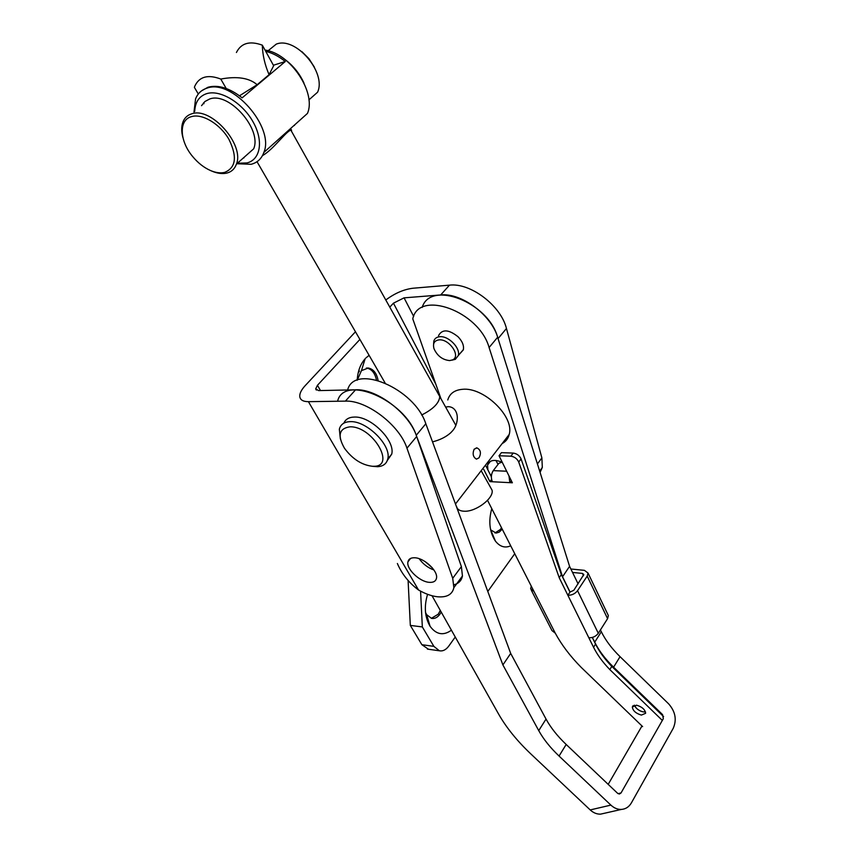 <?xml version="1.0" encoding="UTF-8"?>
<svg xmlns="http://www.w3.org/2000/svg" width="857" height="857" viewBox="0 0 857 857"><rect width="100%" height="100%" fill="white"/><g stroke="black" fill="none" stroke-linecap="round" stroke-linejoin="round"><path stroke-width="1.29" d="M365.125 358.762C360.347 364.214 357.712 371.37 357.198 380.251L361.45 370.642L365.125 358.762M491.779 508.64C488.297 521.227 489.508 532.047 495.421 541.11C499.931 546.755 505.03 548.319 510.718 545.802M490.622 529.84L496.149 533.075L499.213 532.143L502.223 529.144M427.579 594.308C423.936 606.435 424.761 617.094 430.075 626.285C436.256 634.641 443.369 635.948 451.425 630.195M425.533 612.509L426.657 614.683L431.574 618.39C434.617 618.915 437.349 617.576 439.791 614.383L441.205 612.037M308.413 401.665L345.392 401.13C366.635 400.005 399.641 425.211 406.957 448.19L452.721 578.304L453.856 587.656C452.325 594.544 446.872 597.586 437.531 596.783C431.542 596.086 425.211 593.826 418.537 590.002L308.413 401.665C303.174 401.644 300.293 399.973 299.779 396.652C299.511 393.524 301.332 389.828 305.231 385.596L355.462 331.777M316.34 390.064L315.676 388.917L318.611 390.599L355.559 389.806C376.791 388.521 409.55 413.524 416.673 436.492L461.387 566.606L462.448 575.979C461.569 580.51 458.763 583.446 454.039 584.774M415.024 557.789C424.59 558.196 438.27 571.255 436.481 578.218C435.795 581.282 433.363 582.653 429.186 582.332C419.555 581.742 406.111 568.823 407.932 561.838C408.618 558.903 410.974 557.553 415.024 557.789M491.082 531.801L491.661 532.176M494.95 532.958L500.402 529.476L501.495 527.708M426.004 615.69L427.322 616.933M431.35 618.336L438.248 614.201L440.305 610.43M359.49 371.102L358.183 372.816M457.842 510.397L458.195 509.326M369.11 355.344L365.885 357.958M435.677 383.915L393.449 303.174L389.774 307.138M359.897 339.436L317.454 385.286L315.676 388.917M420.583 591.148L422.33 626.938L433.867 646.36L439.384 650.784C442.844 651.406 445.961 649.852 448.757 646.114L455.26 637.019M487.794 591.459L514.757 553.718M408.114 580.832L410.321 625.406L421.88 644.7L428.511 649.252M376.437 379.951C374.98 373.074 371.756 369.11 366.764 368.071L366.378 368.039M410.321 625.406L422.33 626.938M378.076 380.39C376.716 373.245 373.47 369.121 368.328 368.017L361.45 370.642M397.369 563.499C401.837 573.954 408.896 582.792 418.537 590.002M433.942 569.991C427.847 567.763 422.93 564.002 419.18 558.7M393.449 303.174L404.065 297.85L440.68 294.958C461.73 292.473 492.421 315.805 498.046 338.601M385.789 300.004C394.713 293.308 403.754 289.387 412.924 288.241L449.475 285.156L440.68 294.958M540.071 472.368L542.32 467.44L541.881 457.906L506.455 328.488C500.981 305.713 470.504 282.553 449.475 285.156M432.249 567.763L425.254 561.689M634.341 705.161L636.494 708.343C639.558 711.031 642.557 712.221 645.492 711.921L643.232 711.899C638.829 710.753 635.862 708.514 634.341 705.161M502.266 462.309C494.393 459.106 489.486 460.027 487.558 465.04L487.879 469.84M490.075 474.21L491.393 475.946M495.924 460.445L498.046 464.376M459.62 354.005L463.316 349.902C464.151 345.735 462.426 341.375 458.12 336.822C448.897 329.442 442.405 328.959 438.655 335.376L438.57 335.73M641.979 725.965L608.191 784.359M618.068 793.668L621.036 792.95L663.318 718.691L662.557 714.609L613.591 667.185C605.256 659.076 598.957 650.752 594.704 642.193L592.369 637.437M337.583 401.247C343.85 374.145 404.547 399.598 416.234 435.281L502.898 664.936L538.732 730.614C543.467 739.184 550.237 747.658 559.064 756.045L610.88 805.109C614.137 808.108 617.651 809.554 621.411 809.426C625.706 809.094 629.049 806.898 631.427 802.827L673.238 728.3C676.934 719.741 675.412 711.61 668.674 703.886L620.05 656.666C611.769 648.588 605.524 640.286 601.325 631.738L600.446 629.916M570.087 592.101L562.546 576.761L489.101 347.524C479.117 311.155 418.805 289.377 412.774 318.858L440.927 398.655M578.089 583.863L569.584 566.348L562.546 576.761M569.584 566.348L497.638 337.262C488.201 302.007 430.268 279.907 422.18 307.449M432.035 595.744L498.528 713.945C506.273 727.561 517.092 740.93 530.986 754.074L590.205 809.929C593.408 812.865 596.868 814.268 600.586 814.139L604.356 813.282M621.036 792.95L619.397 794.032L617.618 793.314L566.177 744.465C557.414 736.109 550.697 727.647 546.038 719.077L510.686 653.409L425.822 423.754C414.477 388.285 354.434 363.143 347.61 389.978M502.898 664.936L510.686 653.409M387.332 460.455L391.692 454.199C395.57 440.83 370.92 416.127 354.434 417.059C349.067 417.166 345.542 419.202 343.85 423.144M372.249 466.283L377.508 466.711C383.197 466.347 386.625 463.733 387.782 458.87C391.617 445.522 366.871 420.776 350.384 421.644C344.289 421.805 340.604 424.333 339.34 429.239L340.358 438.945M349.988 426.829C339.083 428.35 337.251 435.506 344.493 448.286C352.506 459.095 361.868 465.094 372.57 466.294L373.791 466.283C396.405 466.519 372.441 425.983 349.988 426.829M439.127 339.865C449.325 338.794 461.077 356.169 452.732 359.822L449.721 360.583C442.566 359.908 437.327 355.966 434.017 348.756C432.603 343.486 434.306 340.518 439.127 339.865M433.588 344.268L433.803 341.172C434.649 338.451 436.706 336.962 439.952 336.705C448.672 335.794 460.734 348.296 458.249 355.612L455.346 359.319L451.939 360.176M636.547 705.182L632.337 706.982C632.862 710.742 635.873 713.442 641.368 715.092L645.632 713.281C645.085 709.51 642.054 706.811 636.547 705.182M607.656 614.105L608.363 615.583L607.581 618.658L598.304 633.28L577.543 590.687L587.195 576.097L588.041 573.065L584.442 570.344L570.88 569.005M511.329 480.681L509.851 482.662L512.368 482.791L499.031 455.763L501.42 452.657L513.225 453.074C516.867 453.599 519.492 455.549 521.088 458.923L561.346 574.576L569.959 592.091L573.826 590.269L583.831 574.501L582.396 573.419L572.54 572.433M531.254 586.113L530.644 588.888L533.954 591.405L487.537 500.327M642.621 726.597L581.185 667.357C570.237 656.269 561.592 644.871 555.272 633.184L551.962 630.57L531.34 590.259M598.304 633.28C595.904 636.43 592.744 637.919 588.823 637.737L593.547 647.26C597.329 654.834 602.75 662.268 609.82 669.585L662.332 720.416M499.031 455.763L510.847 456.192C514.5 456.727 517.125 458.688 518.731 462.052L559.214 577.725L567.859 595.251L569.959 592.091M483.766 469.422L489.915 481.623L492.379 481.752C490.782 477.799 491.082 474.082 493.268 470.622L498.86 463.316L501.956 462.169M559.214 577.725L561.346 574.576M592.273 637.458L595.551 644.089C599.311 651.663 604.721 659.108 611.78 666.403L663.607 716.623M609.82 669.585L611.78 666.403M485.673 465.447L491.35 476.76M489.915 481.623L491.586 479.417M492.379 481.752L509.851 482.662L508.972 475.914M577.543 590.687C575.047 593.826 571.823 595.347 567.859 595.251L588.823 637.737M291.016 130.393L439.759 396.566C439.287 403.004 433.246 409.153 421.644 415.013C433.235 409.153 439.277 403.004 439.748 396.566L455.86 425.372M490.418 487.226L492.057 490.161C494.157 497.949 476.31 511.704 464.59 511.243C459.973 511.147 457.295 509.572 456.577 506.498M239.499 95.78L257.143 84.725C249.291 77.923 237.175 76.027 220.785 79.048C208.005 74.248 199.37 76.562 194.871 86.011L194.389 87.35L198.299 94.013M203.495 102.883L203.966 103.686M220.785 79.048L226.205 88.485M236.414 52.502C241.138 43.054 249.773 40.6 262.306 45.153L273.662 65.732L269.077 74.677L257.143 84.725M262.306 45.153C262.596 55.03 264.856 64.875 269.077 74.677M191.486 116.627C202.284 113.274 220.088 124.008 228.883 139.252C237.421 156.649 235.996 167.693 224.62 172.407C220.431 173.382 215.707 172.75 210.447 170.511C203.902 167.597 197.978 162.937 192.664 156.542C179.509 141.073 178.513 119.926 191.486 116.627M182.937 137.688C181.309 131.699 181.298 126.504 182.905 122.08C184.523 117.891 187.437 115.149 191.647 113.842C211.015 106.461 244.77 144.747 236.414 164.115C234.722 168.883 231.519 171.871 226.794 173.082C222.338 174.11 217.324 173.446 211.743 171.068L210.447 170.511M201.556 105.679L204.898 101.522L209.633 99.016C229.033 91.495 262.221 129.439 253.651 148.839L236.414 164.115M194.721 111.314C195.16 102.144 199.092 96.273 206.537 93.692C220.035 89.31 242.188 102.572 252.901 121.598C263.817 140.559 260.603 159.756 246.912 162.937L237.925 163.216M194.003 111.903L195.578 98.801C197.731 93.477 201.481 89.942 206.837 88.196C231.883 78.233 274.904 127.361 263.849 152.46C261.567 158.749 257.325 162.691 251.112 164.298L237.314 163.751M268.102 50.756L276.265 44.125C295.729 36.155 326.796 72.749 317.551 92.235L308.895 99.894M301.825 51.57L308.948 58.694L314.401 67.189M284.556 59.176C293.115 65.486 299.596 73.477 304.021 83.172M265.017 50.07C290.587 53.402 316.576 92.995 307.438 113.435L263.849 152.46M262.467 155.599C273.779 149.493 287.952 128.582 291.584 130.253L291.337 130.971M265.734 51.356C272.365 52.941 278.868 56.337 285.263 61.533L242.145 97.848C229.644 88.067 218.267 84.532 208.026 87.232L201.534 90.863M294.465 125.465L293.822 125.625M273.394 65.239L285.263 61.533M243.956 157.87L243.292 158.02M474.157 449.186L476.985 447.911C480.734 449.861 481.398 453.171 478.988 457.852L476.449 459.127C473.075 457.167 472.303 453.846 474.157 449.186M432.517 441.869C439.898 440.016 445.94 437.006 450.653 432.839L452.753 430.589C459.888 422.222 458.849 406.925 448.179 406.668L445.651 407.107M453.792 421.687L455.281 424.344M447.772 399.962C449.679 393.524 454.596 389.978 462.534 389.303C483.916 386.903 514.736 416.898 509.187 434.467C508.18 438.591 505.823 441.634 502.138 443.594M452.721 578.304L461.387 566.606M320.497 390.556L317.454 385.286M421.88 644.7L433.867 646.36M345.392 401.13L355.559 389.806M406.957 448.19L416.673 436.492M413.674 316.415L404.065 297.85M541.881 457.906L537.425 463.926M506.455 328.488L498.056 338.59M661.775 714.845L662.557 714.609M601.325 631.738L594.704 642.193M620.05 656.666L613.591 667.185M497.638 337.262L489.101 347.524M590.205 809.929L610.88 805.109M416.234 435.281L425.822 423.754M538.732 730.614L546.038 719.077M559.064 756.045L566.177 744.465M607.581 618.658L587.195 576.097M533.954 591.405L555.272 633.184M506.669 471.232L493.268 470.622M510.847 456.192L513.225 453.074M518.731 462.052L521.088 458.923M593.547 647.26L595.551 644.089M583.499 575.711L582.396 573.419M490.772 530.044L495.421 541.11M426.657 614.683L430.075 626.285M453.856 587.656L462.448 575.979M427.418 649.103L439.384 650.784M366.764 368.071L368.328 368.017M407.932 561.838L410.589 558.421M542.32 467.44L539.653 471.05M490.418 461.334L487.558 465.04M621.411 809.426L600.586 814.139M373.791 466.283L377.508 466.711M391.692 454.199L387.782 458.87M452.732 359.822L455.346 359.319M458.249 355.612L463.401 349.549M632.337 706.982L633.098 705.675M608.363 615.583L588.041 573.065M481.184 470.707L492.057 490.161M257.014 161.694L385.05 382.886M290.609 128.507L291.584 130.253M476.181 447.932L476.985 447.911M455.474 503.991L509.187 434.467"/></g></svg>
